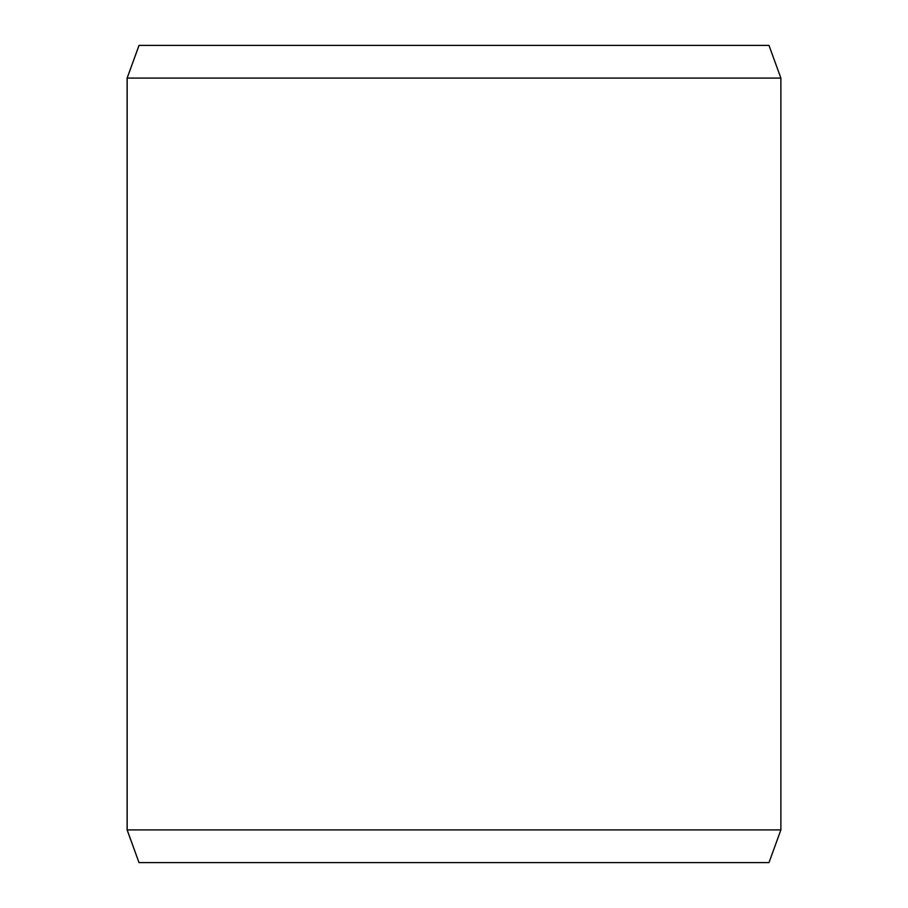 <?xml version="1.0" encoding="UTF-8"?>
<svg xmlns="http://www.w3.org/2000/svg" width="908" height="908" viewBox="0 0 908 908"><rect width="100%" height="100%" fill="white"/><g stroke="black" fill="none" stroke-linecap="round" stroke-linejoin="round"><path stroke-width="1.36" d="M139.06 862.6L768.985 862.6L780.88 829.912L780.88 78.088L768.985 45.4L139.06 45.4L127.12 78.088L127.12 829.912L139.015 862.6L127.165 829.912L127.165 78.088L139.015 45.4M780.88 78.088L127.165 78.088M780.88 829.912L127.165 829.912"/></g></svg>

